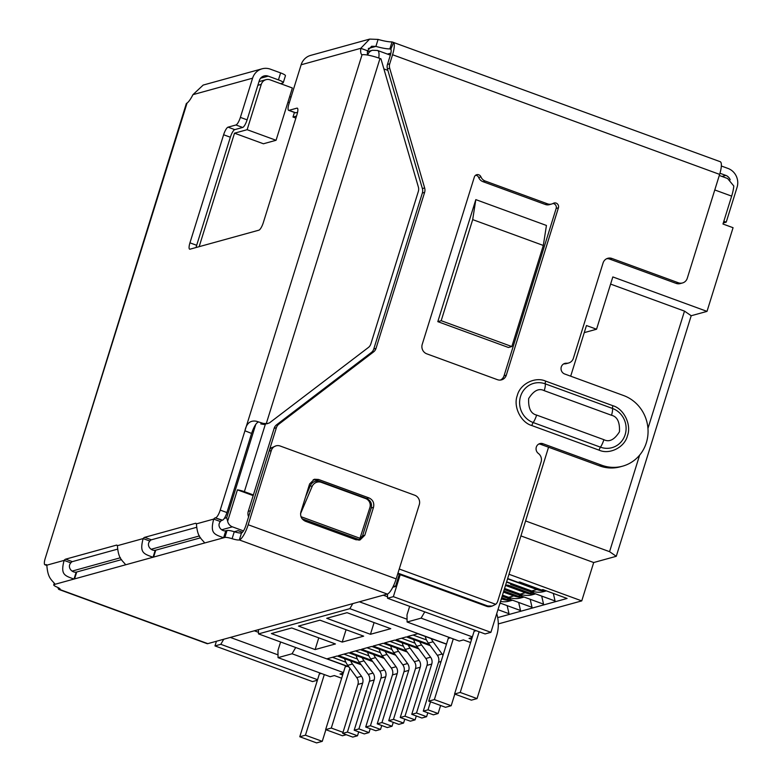 <?xml version="1.0" encoding="UTF-8"?>
<svg xmlns="http://www.w3.org/2000/svg" width="782" height="782" viewBox="0 0 782 782"><rect width="100%" height="100%" fill="white"/><g stroke="black" fill="none" stroke-linecap="round" stroke-linejoin="round"><path stroke-width="1.17" d="M368.674 55.258L367.52 55.033A18.553 4.848 110.1 0 1 367.501 50.771L371.626 46.255L375.917 46.392A18.553 3.284 -162.7 0 0 389.866 48.895L390.834 49.198L393.629 42.414A14.838 3.881 110.1 0 1 392.554 54.74L389.729 63.811L387.471 64.427A7.419 7.038 74.6 0 0 387.442 68.875L422.388 188.57A7.419 7.038 -105.4 0 1 422.358 193.017L373.776 348.987A7.419 7.038 -105.4 0 1 371.313 352.535L276.584 424.802A7.419 7.038 74.6 0 0 274.13 428.36L248.275 511.35A7.419 7.038 74.6 0 0 248.608 516.785M294.413 112.442L292.986 117.036L296.515 116.068M199.156 246.672L234.502 133.184L247.141 129.695L261.256 84.378A7.419 7.038 -105.4 0 1 270.161 79.862L292.36 87.985L276.066 140.281L247.141 129.695M224.317 518.378L226.692 517.713L227.64 521.223L237.415 489.845L253.182 495.612M253.378 494.957L244.365 491.663A7.419 1.31 -162.7 0 0 237.415 489.845M221.746 529.776L232.381 526.833A7.419 7.038 -105.4 0 1 227.64 521.223M276.066 140.281L263.426 143.771L234.502 133.184M287.913 102.246L289.311 102.755M295.879 118.102L292.986 117.036M437.812 321.646L475.818 199.625L546.442 225.46L543.314 245.45L472.69 219.615L441.195 320.708L437.812 321.646L508.437 347.482L511.829 346.553L543.314 245.45M570.684 376.191L586.461 325.537L596.549 329.232L612.834 276.936L707.006 311.383L733.066 227.709L722.979 224.023L731.659 196.126L714.777 189.958M400.208 574.692L393.366 596.656L490.901 632.335L548.553 447.216M232.381 526.833L243.485 530.9M393.512 585.777L395.497 586.51L392.789 587.253M242.469 532.268L238.08 530.665L234.248 531.721A7.419 1.31 -162.7 0 0 227.044 530.489L226.33 530.685A9.276 1.642 17.3 0 1 225.783 530.763L223.613 537.742C213.603 534.233 210.104 533.011 213.701 519.092A9.276 2.424 110.1 0 1 215.226 517.86L222.518 520.167A7.419 1.935 -69.9 0 0 226.946 512.562L251.589 433.433L244.922 430.784C246.506 423.316 250.348 420.139 256.447 421.254L263.241 423.414L260.768 423.903L263.945 424.45L269.389 422.945L368.381 347.491A7.419 7.038 -105.4 0 0 370.844 343.933L418.331 191.443A7.419 7.038 -105.4 0 0 418.36 187.006L380.942 58.816L380.003 58.474A14.838 2.629 -162.7 0 0 362.037 54.799A18.553 4.848 110.1 0 1 360.776 48.308L367.501 50.771M317.394 680.242L312.517 681.591L214.982 645.912L216.428 641.26M289.682 96.567L291.07 97.085M475.818 199.625L472.69 219.615M441.195 320.708L511.829 346.553M707.006 311.383L691.2 315.742L616.275 556.295L593.694 562.532L581.749 600.889L498.29 623.928M610.605 284.091L684.494 311.119L691.2 315.742M584.252 332.624L596.549 329.232M472.181 637.496L469.053 638.366L471.624 639.305M490.901 632.335L485.084 633.938L387.549 598.259L393.366 596.656M387.549 598.259L387.491 594.017M395.497 586.51L399.279 574.359M719.293 175.471L727.602 178.511L733.79 185.979A18.553 4.848 110.1 0 1 731.659 196.126M214.982 645.912L220.798 644.309L223.75 639.246M258.451 629.657L258.5 633.899L349.847 608.67L352.799 603.606M220.798 644.309L317.56 679.705M341.646 678.229L334.364 675.56L330.18 676.713L278.05 657.642L277.952 650.497L280.611 641.983M508.984 574.271L581.749 600.889M507.655 578.533L518.183 582.385L519.6 581.994L541.457 589.99L542.874 589.599L567.087 598.455L497.675 617.624M616.275 556.295L609.569 551.672L525.592 520.949M520.929 535.914L593.694 562.532M684.494 311.119L647.955 428.428M639.647 455.104L609.569 551.672M349.847 608.67L446.512 644.036M348.968 666.987L258.5 633.899M361.176 664.749L337.218 655.981L327.062 658.786L348.782 666.733M372.691 661.562L348.733 652.804L338.577 655.609L360.297 663.556M384.206 658.385L360.258 649.627L350.092 652.432L371.821 660.379M395.721 655.208L371.773 646.44L361.607 649.246L383.336 657.193M407.236 652.022L383.288 643.263L373.122 646.069L394.851 654.016M418.751 648.845L394.802 640.087L384.636 642.892L406.366 650.839M430.276 645.668L406.317 636.9L396.161 639.705L417.881 647.652M446.463 644.192L417.832 633.723L407.676 636.528L429.396 644.476M319.946 620.165L298.489 626.089L342.213 642.081L363.669 636.157L319.946 620.165M370.443 634.29L390.765 628.679L347.042 612.687L326.72 618.298L370.443 634.29L374.089 622.58M315.117 649.568L271.393 633.576L291.715 627.966L335.439 643.957L315.117 649.568L318.763 637.858M230.328 637.428L278.011 654.866M532.092 592.57L555.054 600.977L553.333 593.43M520.577 595.757L543.539 604.154L541.701 596.089M509.062 598.934L532.024 607.34L530.186 599.266M500.03 603.02L520.509 610.517L518.671 602.453M497.958 609.657L508.994 613.694L507.156 605.63M496.736 613.626L496.736 613.606A37.106 35.2 74.6 0 1 496.59 635.844L477.04 698.6L460.227 692.441L479.131 631.758M424.763 611.866L421.097 618.142L472.367 636.89M359.378 601.788L407.06 619.236M345.888 662.227L332.448 657.3M357.403 659.04L343.963 654.123M368.918 655.863L355.478 650.947M380.433 652.687L366.993 647.76M391.958 649.5L378.508 644.583M403.473 646.323L390.023 641.406M414.988 643.146L401.537 638.22M426.503 639.959L413.052 635.043M342.213 642.081L346.064 629.725M502.152 596.197L509.395 598.846L506.912 599.53L501.712 597.624M509.395 598.846L511.086 598.064M504.224 589.56L520.91 595.659L518.427 596.343L503.774 590.987M520.91 595.659L522.601 594.877M512.073 583.802L510.568 584.486L532.425 592.482L529.942 593.167L508.085 585.171L505.592 585.171M511.975 584.095L506.541 582.111M532.425 592.482L534.126 591.7M421.097 618.142L407.099 622.003L459.23 641.074L463.413 639.92L470.608 642.56M407.099 622.003L407.002 614.867L409.66 606.343M295.713 647.506L292.057 653.772L278.05 657.642M342.663 674.974L340.004 673.996L343.249 673.107M292.057 653.772L343.415 672.569M545.895 590.703A22.258 21.124 -105.4 0 1 536.853 589.53L531.652 590.967A22.258 21.124 74.6 0 0 544.096 591.505L546.374 590.879M531.652 590.967L506.638 581.818M507.567 578.827L536.853 589.53M423.277 711.141L433.375 714.826L438.115 713.516L428.028 709.831L423.277 711.141L438.526 662.188A7.419 7.038 74.6 0 0 437.363 655.326L428.36 643.068L433.101 641.758A18.553 17.605 -105.4 0 1 431.234 638.62M425.213 636.421A18.553 17.605 74.6 0 0 428.36 643.068M433.101 641.758L442.104 654.016A7.419 7.038 -105.4 0 1 442.954 655.472M430.52 701.806L428.028 709.831M438.115 713.516L440.618 705.491M535.347 593.763A22.258 21.124 -105.4 0 1 525.328 592.717L520.138 594.144A22.258 21.124 74.6 0 0 532.581 594.691L535.592 593.851M520.138 594.144L504.566 588.455M505.504 585.454L525.328 592.717M411.762 714.318L421.85 718.013L426.601 716.703L416.503 713.008L411.762 714.318L427.011 665.365A7.419 7.038 74.6 0 0 425.848 658.503L416.845 646.245L421.586 644.935A18.553 17.605 -105.4 0 1 419.719 641.807M413.698 639.608A18.553 17.605 74.6 0 0 416.845 646.245M421.586 644.935L430.589 657.193A7.419 7.038 -105.4 0 1 431.752 664.055L416.503 713.008M426.601 716.703L427.813 712.793M523.832 596.949A22.258 21.124 -105.4 0 1 513.813 595.894L508.623 597.331A22.258 21.124 74.6 0 0 521.066 597.868L524.077 597.037M508.623 597.331L502.503 595.092M503.432 592.091L513.813 595.894M400.247 717.505L410.335 721.19L415.076 719.88L404.988 716.195L400.247 717.505L415.496 668.551A7.419 7.038 74.6 0 0 414.333 661.68L405.33 649.422L410.071 648.112A18.553 17.605 -105.4 0 1 408.204 644.984M402.183 642.784A18.553 17.605 74.6 0 0 405.33 649.422M410.071 648.112L419.074 660.37A7.419 7.038 -105.4 0 1 420.237 667.242L404.988 716.195M415.076 719.88L416.298 715.98M500.519 601.436A22.258 21.124 74.6 0 0 509.551 601.045L512.562 600.214M512.318 600.126A22.258 21.124 -105.4 0 1 502.298 599.071L501.164 599.393M501.37 598.729L502.298 599.071M388.732 720.681L398.82 724.367L403.561 723.057L393.473 719.372L388.732 720.681L403.981 671.728A7.419 7.038 74.6 0 0 402.818 664.866L393.815 652.608L398.556 651.298A18.553 17.605 -105.4 0 1 396.679 648.161M390.668 645.961A18.553 17.605 74.6 0 0 393.815 652.608M398.556 651.298L407.559 663.556A7.419 7.038 -105.4 0 1 408.722 670.418L393.473 719.372M403.561 723.057L404.783 719.157M500.803 603.303A22.258 21.124 -105.4 0 1 499.903 603.411M377.217 723.858L387.305 727.553L392.046 726.243L381.958 722.548L377.217 723.858L392.466 674.905A7.419 7.038 74.6 0 0 391.303 668.043L382.3 655.785L387.041 654.475A18.553 17.605 -105.4 0 1 385.164 651.347M379.153 649.148A18.553 17.605 74.6 0 0 382.3 655.785M387.041 654.475L396.044 666.733A7.419 7.038 -105.4 0 1 397.207 673.595L381.958 722.548M392.046 726.243L393.268 722.333M365.702 727.035L375.79 730.73L380.531 729.42L370.443 725.735L365.702 727.035L380.951 678.092A7.419 7.038 74.6 0 0 379.778 671.22L370.776 658.962L375.516 657.652A18.553 17.605 -105.4 0 1 373.649 654.524M367.638 652.325A18.553 17.605 74.6 0 0 370.776 658.962M375.516 657.652L384.529 669.91A7.419 7.038 -105.4 0 1 385.692 676.782L370.443 725.735M380.531 729.42L381.743 725.52M354.187 730.222L364.275 733.907L369.016 732.597L358.928 728.912L354.187 730.222L369.427 681.269A7.419 7.038 74.6 0 0 368.263 674.407L359.261 662.149L364.001 660.839A18.553 17.605 -105.4 0 1 362.134 657.701M356.113 655.502A18.553 17.605 74.6 0 0 359.261 662.149M364.001 660.839L373.004 673.097A7.419 7.038 -105.4 0 1 374.177 679.959L358.928 728.912M369.016 732.597L370.228 728.697M342.672 733.399L352.76 737.094L357.501 735.784L347.413 732.089L342.672 733.399L357.912 684.446A7.419 7.038 74.6 0 0 356.748 677.583L347.746 665.326L352.487 664.016A18.553 17.605 -105.4 0 1 350.619 660.888M344.598 658.688A18.553 17.605 74.6 0 0 347.746 665.326M352.487 664.016L361.489 676.274A7.419 7.038 -105.4 0 1 362.653 683.136L347.413 732.089M357.501 735.784L358.713 731.874M263.241 423.414L267.688 423.658M196.096 247.513A7.419 1.935 110.1 0 1 196.673 245.294L230.338 137.221A7.419 1.935 110.1 0 1 234.766 129.626L242.674 127.446A7.419 1.935 -69.9 0 0 247.102 119.851L240.377 117.388L252.586 78.19A14.838 14.086 -105.4 0 1 262.087 68.806L203.183 85.072L192.939 94.661A18.553 4.848 110.1 0 1 187.035 103.116A14.838 2.629 -162.7 0 0 186.311 103.625L45.219 558.426A7.419 1.935 110.1 0 0 44.926 564.78L46.803 565.464M289.008 110.33A7.419 1.935 110.1 0 1 288.636 110.33L295.361 112.784A7.419 1.935 -69.9 0 0 295.733 112.794L289.008 110.33L296.916 108.151A7.419 1.935 110.1 0 1 297.287 108.151A7.419 1.935 110.1 0 1 297.004 114.495L263.339 222.567A7.419 1.935 110.1 0 1 258.91 230.172L190.036 249.184A7.419 1.935 110.1 0 1 189.655 249.184A7.419 1.935 110.1 0 1 189.948 242.84L223.613 134.758A7.419 1.935 110.1 0 1 228.041 127.163L235.949 124.983L242.674 127.446M295.733 112.794L297.58 112.285M46.812 565.337L45.307 564.78A7.419 1.935 110.1 0 1 44.926 564.78M45.307 564.78L45.864 564.624A9.276 2.424 110.1 0 1 46.343 564.633A9.276 2.424 110.1 0 1 46.832 565.171C47.8 578.269 51.319 579.403 55.141 584.262L54.095 584.613L54.398 583.646M121.542 559.619L76.734 571.994A9.276 1.642 17.3 0 1 76.186 572.082C72.188 573.059 66.812 567.292 70.83 562.864L64.104 560.401A9.276 2.424 110.1 0 1 65.629 559.169L116.43 545.142A9.276 2.424 110.1 0 1 116.909 545.142A9.276 2.424 110.1 0 1 117.398 545.689C118.356 558.778 121.884 559.912 125.707 564.77L74.007 579.051C64.007 575.542 60.507 574.32 64.104 560.401L46.832 565.171M70.83 562.864A9.276 2.424 110.1 0 1 72.355 561.632L117.368 549.199M200.573 537.801L155.765 550.166A9.276 1.642 17.3 0 1 155.217 550.254C151.229 551.232 145.843 545.465 149.861 541.036L143.135 538.583A9.276 2.424 110.1 0 1 144.66 537.342L195.461 523.314A9.276 2.424 110.1 0 1 195.94 523.314A9.276 2.424 110.1 0 1 196.429 523.862C197.396 536.96 200.915 538.094 204.737 542.952L153.047 557.224C143.038 553.715 139.538 552.493 143.135 538.583L117.398 545.689M149.861 541.036A9.276 2.424 110.1 0 1 151.385 539.805L196.399 527.371M225.783 530.763C221.795 531.75 216.409 525.983 220.426 521.555L213.701 519.092L196.429 523.862M220.426 521.555A9.276 2.424 110.1 0 1 221.951 520.313L222.518 520.167M226.946 512.562L220.221 510.108A7.419 1.935 110.1 0 1 215.783 517.704M220.221 510.108L362.037 54.799M251.589 433.433C253.818 426.913 256.056 423.101 258.314 422.006L256.447 421.254M155.217 550.254L153.047 557.224L125.707 564.77M76.186 572.082L74.007 579.051L55.141 584.262M240.377 117.388A7.419 1.935 110.1 0 1 235.949 124.983M301.129 64.779L360.776 48.308L369.651 39.1L310.64 55.395A14.838 14.086 74.6 0 0 301.129 64.779L288.92 103.977A7.419 1.935 110.1 0 0 288.636 110.33M227.044 530.489L224.864 537.459L204.737 542.952M224.864 537.459A7.419 1.31 17.3 0 1 232.098 538.7L234.268 531.731A7.419 1.31 17.3 0 0 241.501 532.972L239.331 539.942A7.419 1.31 17.3 0 1 232.098 538.7M276.056 445.848L271.031 448.008A7.419 7.038 74.6 0 0 269.047 451.155L271.305 450.54A7.419 7.038 -105.4 0 1 280.2 446.023L414.734 495.231A7.419 7.038 -105.4 0 1 419.289 504.664L396.171 578.885A14.838 3.881 -69.9 0 1 387.315 594.076L207.797 643.645A14.838 3.881 -69.9 0 1 207.044 643.635L59.061 589.511A14.838 3.881 110.1 0 0 59.813 589.52A7.419 1.31 17.3 0 0 60.175 589.266A7.419 1.31 17.3 0 0 56.959 587.067A7.419 1.31 17.3 0 1 53.743 584.868A7.419 1.31 17.3 0 1 54.095 584.613M271.305 450.54L248.187 524.751A14.838 3.881 110.1 0 1 239.331 539.942L387.315 594.076M59.061 589.511A14.838 3.881 110.1 0 1 57.985 587.536M318.499 479.454L368.948 497.899C372.916 499.796 374.431 502.943 373.503 507.332L364.813 535.23L360.062 539.932L355.918 539.736L305.469 521.281C301.49 519.385 299.975 516.247 300.914 511.848L309.594 483.96L314.344 479.258L318.499 479.454L316.241 480.07L366.69 498.525C370.639 500.441 372.154 503.579 371.245 507.958L362.555 535.846L358.83 540.167M269.047 451.155L245.929 525.377A7.419 1.935 110.1 0 1 241.501 532.972M247.102 119.851L259.311 80.644A7.419 7.038 -105.4 0 1 268.206 76.137L278.441 79.881L280.621 72.912A7.419 1.31 17.3 0 1 285.44 75.737L283.27 82.706A7.419 1.31 -162.7 0 0 278.441 79.881M369.651 39.1L378.087 39.423L375.917 46.392L368.312 48.494M723.829 221.277L726.214 222.147L723.311 222.948M721.346 165.999L727.964 168.423A14.838 14.086 -105.4 0 1 737.074 187.289L726.214 222.147M363.865 497.723L365.624 498.564A7.419 7.155 -64.5 0 1 366.23 498.818L364.471 497.978A7.419 7.155 115.5 0 0 363.865 497.723L319.535 481.507A7.419 7.155 115.5 0 0 310.337 485.681L305.557 496.932M262.087 68.806A14.838 14.086 -105.4 0 1 270.377 69.168L280.621 72.912M719.968 173.262L725.794 175.393A7.419 7.038 -105.4 0 1 730.183 179.811M283.27 82.706A7.419 1.31 -162.7 0 1 282.918 82.96L280.474 83.635M390.853 53.274A7.419 1.31 17.3 0 0 390.169 53.342L387.471 54.095M378.087 39.423A18.553 3.284 -162.7 0 0 392.036 41.915L389.866 48.895L390.834 49.198A7.419 1.935 110.1 0 1 390.296 55.366L387.471 64.427M310.337 485.681L312.096 486.521A7.419 7.155 -64.5 0 1 321.294 482.347L319.535 481.507M365.624 498.564L321.294 482.347M366.23 498.818A7.419 7.155 -64.5 0 1 369.866 507.655L359.505 539.756L302.096 518.759M312.096 486.521L300.562 513.657M392.036 41.915L720.212 161.698A14.838 3.881 -69.9 0 1 719.626 174.386L687.28 278.255A7.419 7.038 -105.4 0 1 678.375 282.771L676.117 283.387A7.419 7.038 74.6 0 0 680.272 283.573L682.53 282.947M397.755 573.802L486.57 606.285A7.419 7.038 74.6 0 0 490.725 606.47L492.24 606.05L487.704 605.972L397.96 573.147M399.25 569.013L495.739 604.31L492.24 606.03M387.442 68.875L389.7 68.249A7.419 7.038 -105.4 0 1 389.729 63.811M389.7 68.249L424.646 187.944A7.419 7.038 -105.4 0 1 424.616 192.392L376.034 348.361A7.419 7.038 -105.4 0 1 373.571 351.92L278.842 424.176L276.584 424.802M274.13 428.36L276.388 427.734A7.419 7.038 -105.4 0 1 278.842 424.176M276.388 427.734L269.311 450.452M538.808 444.049A5.562 5.279 -105.4 0 1 540.753 444.362L543.011 443.736A5.562 5.279 -105.4 0 0 538.378 453.452A7.419 7.038 -105.4 0 1 541.105 461.888L497.733 601.153A7.419 7.038 -105.4 0 1 495.739 604.31M543.011 443.736L601.866 465.27L599.608 465.886A37.106 35.2 74.6 0 0 620.341 466.786L622.599 466.17A37.106 35.2 -105.4 0 1 601.866 465.27M540.753 444.362L599.608 465.886M606.705 258.705A7.419 7.038 -105.4 0 1 609.696 259.096L611.954 258.471A7.419 7.038 -105.4 0 0 603.059 262.987L573.362 358.322A7.419 7.038 -105.4 0 1 566.481 363.239A5.562 5.279 -105.4 0 0 564.731 374.011L623.586 395.536A37.106 35.2 -105.4 0 1 648.063 431.938A37.106 35.2 -105.4 0 1 622.599 466.17M563.783 363.865A5.562 5.279 -105.4 0 1 564.223 363.865A7.419 7.038 74.6 0 0 566.354 363.63L568.612 363.014M609.696 259.096L676.117 283.387M611.954 258.471L678.375 282.771M551.691 204.014A7.419 7.038 -105.4 0 0 553.275 203.349A3.715 3.519 -105.4 0 1 558.426 207.816L506.306 375.165A7.419 7.038 -105.4 0 1 497.401 379.671L426.777 353.835A7.419 7.038 -105.4 0 1 422.221 344.403L474.342 177.064A3.715 3.519 -105.4 0 1 480.94 176.888L478.682 177.514A7.419 7.038 74.6 0 0 482.973 181.668L545.279 204.464A7.419 7.038 74.6 0 0 549.433 204.64L551.691 204.014A7.419 7.038 -105.4 0 1 547.537 203.838L545.279 204.464M552.952 203.525A3.715 3.519 -105.4 0 1 556.168 208.442L504.048 375.79A7.419 7.038 -105.4 0 1 500.392 380.062M475.642 175.236A3.715 3.519 -105.4 0 1 478.682 177.514M482.973 181.668L485.231 181.043A7.419 7.038 -105.4 0 1 480.94 176.888M485.231 181.043L547.537 203.838M370.922 502.562L370.238 505.299M359.876 538.563L359.505 539.756M367.882 499.102L368.381 500.431M313.23 479.689L316.241 480.07M531.819 425.555C520.783 422.466 513.002 406.396 517.303 395.506C519.962 384.06 535.074 376.308 545.66 381.117L612.922 405.731C623.958 408.82 631.739 424.89 627.428 435.779C624.779 447.236 609.618 454.968 599.08 450.158L531.819 425.555A3.715 0.968 110.1 0 1 533.197 422.554L600.459 447.167A9.276 2.424 -69.9 0 0 603.89 439.68L536.628 415.076C530.851 413.727 528.192 408.224 528.661 398.566C533.695 390.57 538.886 387.94 544.233 390.668L611.495 415.271C617.272 416.611 619.931 422.114 619.461 431.781C614.437 439.777 609.246 442.407 603.89 439.68M390.638 54.163A148.404 38.787 -69.9 0 0 389.993 53.401M387.53 596.754L383.258 595.19M241.843 532.816A37.106 35.2 -105.4 0 1 241.364 531.868M434.372 699.587L428.722 701.141L445.545 707.299L451.185 705.735L434.372 699.587L453.277 638.894M428.722 701.141L448.272 638.395A18.553 17.605 74.6 0 0 448.604 637.183M451.185 705.735L454.811 694.093M460.227 692.441L454.577 694.005L471.399 700.154L477.04 698.6M454.577 694.005L474.127 631.25A18.553 17.605 74.6 0 0 474.459 630.048M258.48 632.315L254.326 630.8M305.439 735.188L299.789 736.752L316.602 742.9L322.252 741.346L305.439 735.188L324.315 674.563M299.789 736.752L319.339 673.996A18.553 17.605 74.6 0 0 319.652 672.862M322.252 741.346L325.879 729.694M343.005 732.333L331.294 728.052L325.644 729.606L342.457 735.764L346.26 734.709M325.644 729.606L345.194 666.86A18.553 17.605 74.6 0 0 345.507 665.717M331.294 728.052L349.906 668.268M226.692 517.713L255.773 424.362M261.256 84.378L257.855 85.316M244.365 491.663L265.362 424.245M72.149 571.085L120.438 557.752M151.18 549.257L199.478 535.924M367.726 54.975A7.419 7.038 -105.4 0 1 372.476 50.283L367.423 51.68M372.476 50.283L377.569 50.468A18.553 4.848 110.1 0 1 378.771 58.034M387.882 70.37L383.894 68.914M442.104 654.016L437.363 655.326M441.077 661.484L438.526 662.188M430.589 657.193L425.848 658.503M431.752 664.055L427.011 665.365M419.074 660.37L414.333 661.68M420.237 667.242L415.496 668.551M407.559 663.556L402.818 664.866M408.722 670.418L403.981 671.728M396.044 666.733L391.303 668.043M397.207 673.595L392.466 674.905M384.529 669.91L379.778 671.22M385.692 676.782L380.951 678.092M373.004 673.097L368.263 674.407M374.177 679.959L369.427 681.269M361.489 676.274L356.748 677.583M362.653 683.136L357.912 684.446M187.035 103.116L69.921 479.112M266.183 423.893L380.003 58.474M297.58 108.395L296.916 108.151M196.673 245.294L189.948 242.84M230.338 137.221L223.613 134.758M234.766 129.626L228.041 127.163M46.705 564.927L45.864 564.624M72.355 561.632L65.629 559.169M117.271 545.445L116.43 545.142M151.385 539.805L144.66 537.342M196.302 523.617L195.461 523.314M221.951 520.313L215.226 517.86M252.586 78.19L192.939 94.661M226.33 530.685L224.16 537.654M155.765 550.166L153.595 557.146M76.734 571.994L74.564 578.963M60.019 588.846L59.813 589.52L207.797 643.645M396.171 578.885L248.187 524.751M366.69 498.525L368.948 497.899M362.555 535.846L364.813 535.23M371.245 507.958L373.503 507.332M725.794 175.393L721.962 176.449M268.206 76.137L260.592 78.239M389.866 48.895L390.883 49.266M487.704 605.972L486.57 606.285M301.011 516.707L359.974 538.28M422.388 188.57L424.646 187.944M422.358 193.017L424.616 192.392M373.776 348.987L376.034 348.361M371.313 352.535L373.571 351.92M250.494 510.744L248.275 511.35M566.481 363.239L564.223 363.865M392.554 54.74L719.626 174.386M504.048 375.79L506.306 375.165M558.426 207.816L556.168 208.442M536.628 415.076A9.276 2.424 110.1 0 1 533.197 422.554A20.596 19.54 74.6 0 1 520.548 396.376A20.596 19.54 74.6 0 1 545.25 383.845A9.276 2.424 110.1 0 1 544.233 390.668M599.08 450.158A3.715 0.968 -69.9 0 1 600.459 447.167A20.596 19.54 74.6 0 0 625.16 434.636A20.596 19.54 74.6 0 0 612.511 408.458A9.276 2.424 110.1 0 1 611.495 415.271M612.922 405.731A3.715 0.968 110.1 0 0 612.511 408.458L545.25 383.845A3.715 0.968 110.1 0 1 545.66 381.117M450.334 637.819L448.272 638.395M476.189 630.683L474.127 631.25M321.285 673.458L319.339 673.996M347.14 666.313L345.194 666.86M259.008 81.621L266.017 79.686M377.569 50.468L390.365 55.151M499.806 603.733L501.047 603.391M54.183 583.45L53.743 584.868M360.062 539.922L359.534 540.059"/></g></svg>
